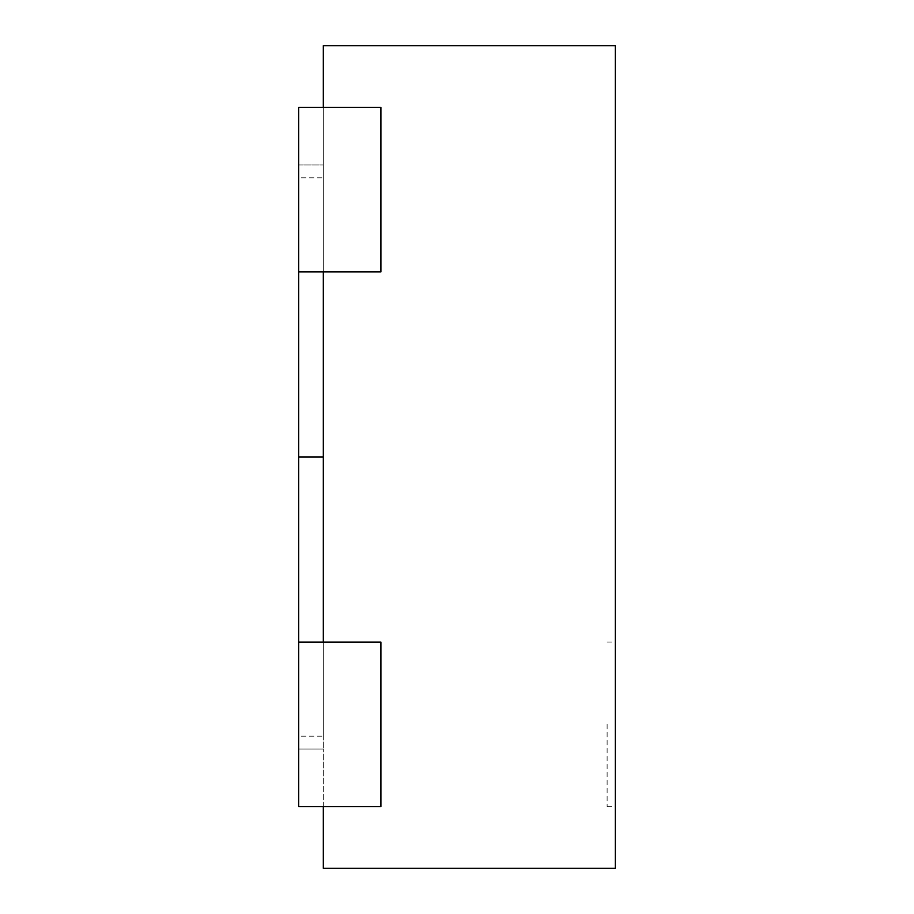 <?xml version="1.0" encoding="UTF-8"?>
<svg xmlns="http://www.w3.org/2000/svg" width="914" height="914" viewBox="0 0 914 914"><rect width="100%" height="100%" fill="white"/><g stroke="black" fill="none" stroke-linecap="round" stroke-linejoin="round"><path stroke-width="0.69" stroke-dasharray="4.57 3.43" d="M323.328 45.7L323.328 107.395L380.909 107.395L380.909 271.915L323.328 271.915L323.328 642.085L380.909 642.085L380.909 806.605L380.909 642.085L323.328 642.085L323.328 749.023L323.328 642.085L298.649 642.085L380.909 642.085L380.909 806.605L323.328 806.605L323.328 868.3L615.351 868.3L615.351 45.7L323.328 45.7M380.909 271.915L380.909 107.395L298.649 107.395L323.328 107.395L323.328 271.915L323.328 107.395L380.909 107.395L380.909 271.915L298.649 271.915L380.909 271.915M323.328 806.605L323.328 749.023L323.328 806.605L380.909 806.605L298.649 806.605L323.328 806.605L298.649 806.605L298.649 642.085L298.649 749.023L323.328 749.023L298.649 749.023L298.649 806.605L298.649 642.085L323.328 642.085M323.328 736.204L323.328 457L323.328 736.204L298.649 736.204L298.649 107.395L323.328 107.395M323.328 177.796L323.328 457L323.328 177.796L298.649 177.796M615.351 724.345L615.351 806.605L615.351 724.345M298.649 271.915L298.649 164.977L323.328 164.977L298.649 164.977L298.649 107.395L298.649 271.915L323.328 271.915M323.328 457L298.649 457M298.649 642.085L298.649 736.204M607.125 724.345L607.125 806.605L607.125 724.345M607.125 806.605L615.351 806.605M607.125 642.085L615.351 642.085"/><path stroke-width="1.37" d="M323.328 107.395L323.328 45.7L615.351 45.7L615.351 868.3L323.328 868.3L323.328 806.605M323.328 642.085L323.328 271.915M298.649 642.085L298.649 806.605L380.909 806.605L380.909 642.085L298.649 642.085L298.649 457L323.328 457M298.649 271.915L380.909 271.915L380.909 107.395L298.649 107.395L298.649 457"/></g></svg>
